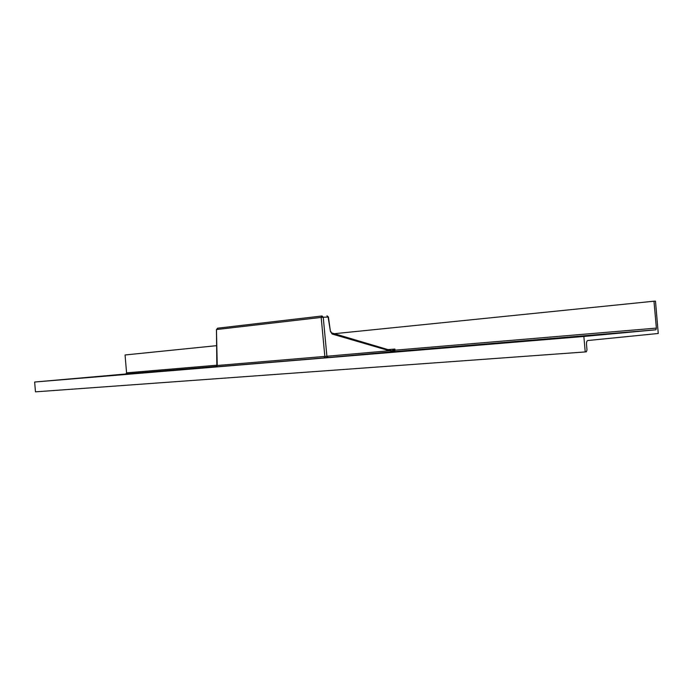 <?xml version="1.0" encoding="UTF-8"?>
<svg xmlns="http://www.w3.org/2000/svg" width="693" height="693" viewBox="0 0 693 693"><rect width="100%" height="100%" fill="white"/><g stroke="black" fill="none" stroke-linecap="round" stroke-linejoin="round"><path stroke-width="1.04" d="M328.421 317.013L326.957 315.791L328.421 317.013L330.431 331.462L328.11 317.039L323.233 317.247L326.897 356.237L328.153 357.527L326.178 357.701L394.369 351.602L328.153 357.527M392.238 350.589L394.88 349.038L393.407 351.1L389.388 350.745L324.835 356.419L324.064 357.883L215.748 366.874M264.882 362.82L256.627 363.539L264.882 362.82M388.582 349.575L394.88 349.038L395.036 350.173L656.375 328.11L655.907 329.79L583.852 336.46L34.65 382.025L125.849 373.995L126.568 372.843L125.069 354.972L216.623 345.668M656.375 328.11L653.975 301.204L655.491 301.152L658.255 333.48L587.742 340.532C586.824 340.904 586.408 342.177 586.512 344.36L586.997 349.87L586.373 351.801L585.221 351.94L35.464 391.848L34.65 382.025M583.852 336.46L585.221 351.94M334.381 333.697L653.975 301.204M216.459 329.539L217.611 328.196L216.848 329.504L321.18 317.42L321.907 315.999L217.611 328.196L322.08 315.991L323.233 317.247L321.18 317.42L324.835 356.419L216.84 365.532L216.459 329.539L217.23 365.471L216.389 366.831M330.743 331.427L332.172 334.043L330.431 331.462M388.349 349.567L389.388 350.745L332.172 334.043M331.462 332.839L393.035 351.1M393.91 349.722L395.036 350.173L394.369 351.602L655.89 329.79M325.918 356.358L326.186 357.701L324.029 357.883M125.849 373.995L216.511 366.432L125.823 373.995M126.568 372.843L216.831 365.22M392.498 350.606L394.326 351.602L655.907 329.79M216.84 365.532L215.835 366.866L326.178 357.701"/></g></svg>
